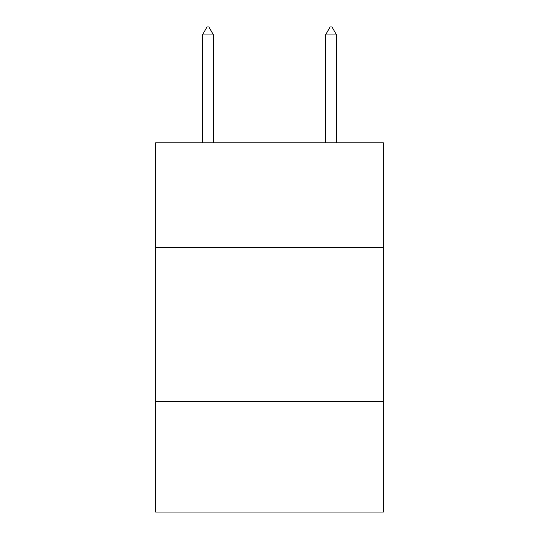 <?xml version="1.0" encoding="UTF-8"?>
<svg xmlns="http://www.w3.org/2000/svg" width="539" height="539" viewBox="0 0 539 539"><rect width="100%" height="100%" fill="white"/><g stroke="black" fill="none" stroke-linecap="round" stroke-linejoin="round"><path stroke-width="0.81" d="M383.357 247.408L383.357 142.781L155.643 142.781L155.643 247.408L383.357 247.408L383.357 512.05L155.643 512.05L155.643 247.408M383.357 401.265L155.643 401.265M213.491 34.954L208.876 26.95L207.03 26.95L202.415 34.954L213.491 34.954L213.491 142.781M202.415 34.954L202.415 142.781M330.124 26.95L331.97 26.95L336.585 34.954L325.509 34.954L330.124 26.95M336.585 142.781L336.585 34.954M325.509 142.781L325.509 34.954"/></g></svg>
